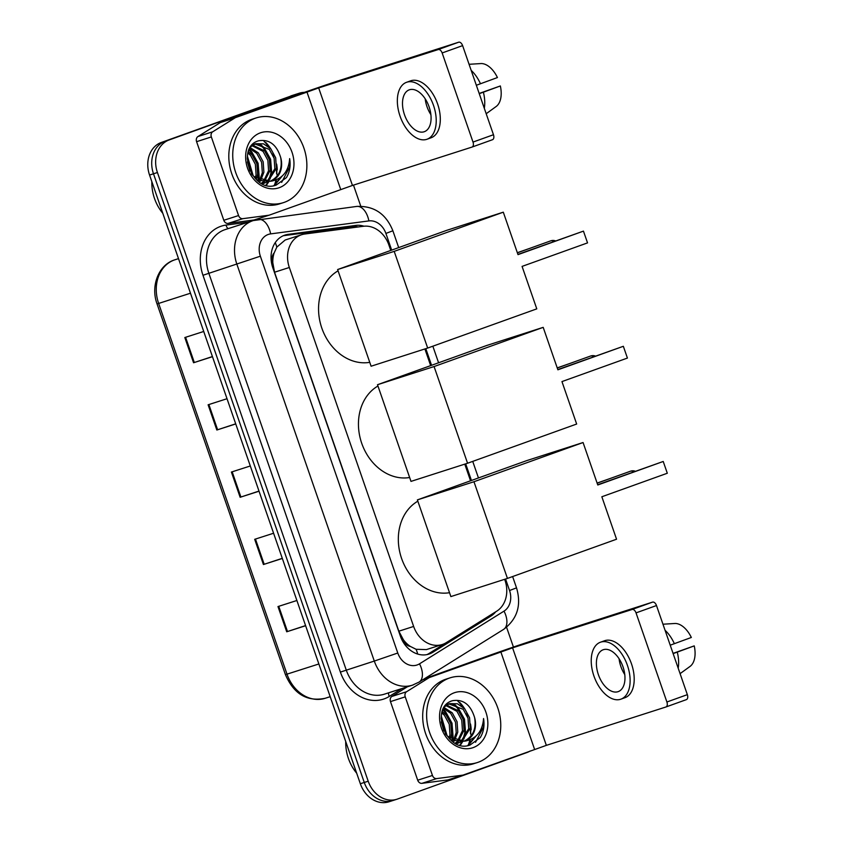 <?xml version="1.0" encoding="UTF-8"?>
<svg xmlns="http://www.w3.org/2000/svg" width="844" height="844" viewBox="0 0 844 844"><rect width="100%" height="100%" fill="white"/><g stroke="black" fill="none" stroke-linecap="round" stroke-linejoin="round"><path stroke-width="1.27" d="M390.772 250.436L388.905 245.045A26.691 21.733 72.2 0 0 363.405 226.276L304.747 234.02A26.691 21.733 72.2 0 0 301.635 234.716L285.166 240.012L276.832 247.102L274.131 253A8.894 7.248 72.2 0 0 272.654 262.231L271.494 262.653M301.635 234.716A26.691 21.733 72.2 0 0 301.065 234.917A26.691 21.733 72.2 0 0 289.334 267.485L413.634 626.448A26.691 21.733 72.2 0 0 442.256 644.51A26.691 21.733 72.2 0 0 446.244 642.653L496.694 611.204A26.691 21.733 72.2 0 0 504.997 580.292L504.659 579.311M410.374 646.441A26.691 21.733 -107.8 0 1 403.379 639.752L403.527 640.195A8.894 7.248 72.2 0 0 410.374 646.441L416.103 649.289L426.389 649.606L442.256 644.51M272.654 262.231L272.802 262.674A26.691 21.733 -107.8 0 1 274.131 253M272.802 262.674L274.543 272.232L398.843 631.196L403.379 639.752M470.541 480.795L464.77 464.137M430.662 365.621L424.891 348.952M364.007 226.213A26.691 21.733 72.2 0 0 355.683 225.432L288.226 234.337A26.691 21.733 72.2 0 0 285.114 235.033A26.691 21.733 72.2 0 0 284.544 235.223A26.691 21.733 72.2 0 0 272.823 267.791L400.33 636.028A26.691 21.733 72.2 0 0 428.942 654.089A26.691 21.733 72.2 0 0 432.94 652.233L490.944 616.057A26.691 21.733 72.2 0 0 495.734 611.794M457.881 701.195A35.596 28.981 -107.8 0 1 462.828 706.924A35.596 28.981 -107.8 0 0 457.881 701.195M470.435 726.811A35.596 28.981 -107.8 0 1 470.699 732.887A35.596 28.981 -107.8 0 0 470.435 726.811M469.844 739.935A35.596 28.981 -107.8 0 1 468.146 745.452A35.596 28.981 -107.8 0 0 469.844 739.935M263.982 141.275A35.596 28.981 -107.8 0 1 268.941 147.004A35.596 28.981 -107.8 0 0 263.982 141.275M276.547 166.89A35.596 28.981 -107.8 0 1 276.811 172.967A35.596 28.981 -107.8 0 0 276.547 166.89M275.946 180.015A35.596 28.981 -107.8 0 1 274.258 185.532A35.596 28.981 -107.8 0 0 275.946 180.015M530.18 750.991A26.691 21.733 -107.8 0 1 526.951 752.531L397.397 799.078A26.691 21.733 -107.8 0 1 396.817 799.268A26.691 21.733 -107.8 0 1 368.206 781.206L157.427 172.524A26.691 21.733 -107.8 0 1 169.148 139.956L298.713 93.41A26.691 21.733 -107.8 0 1 299.282 93.209A26.691 21.733 -107.8 0 1 304.42 92.355M353.478 185.121L360.768 206.179M506.579 627.261L513.426 647.042M393.462 800.344A26.691 21.733 -107.8 0 1 392.882 800.534L388.947 801.8A26.691 21.733 -107.8 0 1 360.335 783.728L149.557 175.046A26.691 21.733 -107.8 0 1 161.278 142.478L294.778 94.665A26.691 21.733 -107.8 0 1 295.347 94.475A26.691 21.733 -107.8 0 0 294.778 94.665L165.213 141.212L298.713 93.41M149.557 175.046L153.492 173.79A26.691 21.733 -107.8 0 1 165.213 141.212A26.691 21.733 -107.8 0 0 153.492 173.79L364.27 782.472L153.492 173.79L157.427 172.524M392.882 800.534A26.691 21.733 -107.8 0 1 364.27 782.472A26.691 21.733 -107.8 0 0 392.882 800.534L396.817 799.268M488.37 616.394A26.691 21.733 -107.8 0 1 487.009 617.323L429.005 653.499A26.691 21.733 -107.8 0 1 426.937 654.606M283.183 235.771A26.691 21.733 -107.8 0 1 284.291 235.592L351.748 226.698A26.691 21.733 -107.8 0 1 358.172 226.973M305.57 625.594L286.717 631.787L305.612 625.721M296.888 600.495L277.982 606.562L286.717 631.787M282.286 558.338L263.423 564.53L282.329 558.464M273.593 533.239L254.698 539.305L263.423 564.53M212.414 356.558L193.561 362.751L212.456 356.685M203.72 331.47L184.825 337.537L193.561 362.751M235.698 423.825L216.845 430.018L235.75 423.941M227.015 398.727L208.109 404.793L216.845 430.018M258.992 491.081L240.139 497.274L259.034 491.208M250.299 465.983L231.404 472.049L240.139 497.274M290.842 95.931A26.691 21.733 -107.8 0 1 291.412 95.741L299.282 93.209M269.225 215.157L254.656 219.83A4.452 3.619 -107.8 0 1 254.561 219.873A4.452 3.619 -107.8 0 1 254.044 219.989L228.059 223.417A4.452 3.619 -107.8 0 1 223.808 220.284L238.567 215.547L211.348 136.939L196.589 141.676A4.452 3.619 -107.8 0 1 197.971 136.528L220.316 122.591A4.452 3.619 -107.8 0 1 220.885 122.317L292.182 96.691A35.596 0.58 160.9 0 1 339.14 80.581L458.693 42.2A4.452 2.585 70.2 0 1 462.607 45.618L442.151 52.961A4.452 2.585 -109.8 0 0 438.236 49.553L318.684 87.924L235.645 117.569A4.452 3.619 72.2 0 0 235.075 117.854L212.73 131.78A4.452 3.619 72.2 0 0 211.348 136.939M223.808 220.284L196.589 141.676M238.567 215.547A4.452 3.619 72.2 0 0 242.819 218.67L268.803 215.241A4.452 3.619 72.2 0 0 269.32 215.125A4.452 3.619 72.2 0 0 269.415 215.093L352.454 185.448L472.007 147.078A4.452 2.585 -109.8 0 0 472.06 147.056A4.452 2.585 -109.8 0 0 473.009 142.077L493.466 134.734L462.607 45.618M493.466 134.734A4.452 2.585 70.2 0 1 492.516 139.703A4.452 2.585 70.2 0 1 492.463 139.724L472.102 147.035M473.009 142.077L442.151 52.961M429.09 106.829A22.25 12.913 -109.8 0 0 409.266 89.833A22.25 12.913 -109.8 0 0 404.487 114.721A22.25 12.913 -109.8 0 0 424.31 131.706A22.25 12.913 -109.8 0 0 429.09 106.829M425.197 98.822A22.25 12.913 -109.8 0 0 426.99 106.639A22.25 12.913 -109.8 0 0 430.883 114.647M427.011 139.249L431.105 137.772A30.257 17.566 -109.8 0 0 437.603 103.939A30.257 17.566 -109.8 0 0 410.648 80.834L406.555 82.301A30.257 17.566 -109.8 0 0 400.056 116.145A30.257 17.566 -109.8 0 0 427.011 139.249A30.257 17.566 -109.8 0 0 433.51 105.405A30.257 17.566 -109.8 0 0 406.555 82.301M484.308 108.275A29.361 17.049 -109.8 0 0 483.39 92.186L500.344 85.961L479.17 93.452M479.244 93.673L483.39 92.186M500.344 85.961A23.136 13.43 -109.8 0 1 496.23 106.45L486.197 113.729M469.074 64.292L481.375 63.543A23.136 13.43 -109.8 0 1 497.432 77.553L476.343 85.265M480.479 83.778A29.361 17.049 -109.8 0 0 471.184 70.379M162.808 213.3A40.037 32.599 -107.8 0 1 151.836 181.608M284.365 202.317A44.489 36.218 -107.8 0 1 283.405 202.644A44.489 36.218 -107.8 0 1 235.508 171.944A44.489 36.218 -107.8 0 1 255.247 118.244A44.489 36.218 -107.8 0 1 256.207 117.917A44.489 36.218 -107.8 0 1 304.093 148.618A44.489 36.218 -107.8 0 1 284.365 202.317M283.405 202.644L279.469 203.9A44.489 36.218 -107.8 0 1 231.572 173.199A44.489 36.218 -107.8 0 1 251.312 119.51A44.489 36.218 -107.8 0 1 252.272 119.183L256.207 117.917M264.045 183.222L266.282 182.156M266.999 181.703L274.827 168.716L274.121 158.303L269.289 149.377L254.888 143.976M267.843 181.65L276.389 168.209L275.682 157.807L270.85 148.882L263.55 143.86L255.658 143.702L251.955 145.136M261.999 183.612L267.105 182.051M255.658 143.702L250.605 146.888M261.366 183.285L262.811 182.093M263.465 181.449L268.571 170.72L267.875 160.307L263.043 151.382L251.976 145.653M261.819 183.517L263.697 182.177M264.372 181.587L270.143 170.214L269.436 159.811L264.605 150.886L252.672 145.147M259.646 180.289L262.326 172.725L261.619 162.312L256.787 153.386L249.676 148.438M259.498 182.167L260.036 181.502M260.638 180.679L263.887 172.218L263.18 161.816L258.348 152.891L250.151 147.595M255.394 177.778L256.08 174.729L255.373 164.316L250.541 155.391L247.946 152.964M256.523 178.58L257.642 174.233L256.935 163.82L252.103 154.895L248.336 151.625M249.993 171.005L247.408 161.964M251.617 173.98L247.229 158.619M256.998 180.278L270.312 181.238M269.974 181.333C279.005 177.018 282.592 169.138 280.725 157.68A20.108 16.374 -107.8 0 1 271.462 180.859A20.108 16.374 -107.8 0 1 271.029 181.006A20.108 16.374 -107.8 0 1 270.207 181.238L253.865 176.459L251.797 174.265M262.315 183.77L264.826 183M280.725 157.68C276.726 144.725 269.394 139.081 258.728 140.758C234.906 147.035 252.725 194.458 276.262 185.047L286.401 177.63C289.724 172.113 290.811 165.772 289.661 158.609C288.701 171.079 282.719 178.569 271.736 181.101L270.207 181.238M260.311 132.867A29.012 23.611 -107.8 0 1 292.035 152.289A29.012 23.611 -107.8 0 1 279.29 187.684A29.012 23.611 -107.8 0 1 247.577 168.262A29.012 23.611 -107.8 0 1 260.311 132.867M265.332 142.615A40.037 32.599 -107.8 0 1 268.234 146.423M272.454 154.041A40.037 32.599 -107.8 0 1 274.237 158.725M276.336 168.547A40.037 32.599 -107.8 0 1 276.6 173.896M253.2 175.826L247.387 156.119M258.602 179.804L259.182 176.786L258.106 163.261L251.649 151.677L249.233 149.335M266.482 185.258L268.825 181.692M268.919 181.513L269.363 180.637M270.027 179.118L271.684 172.777L270.607 159.252L264.14 147.668L259.709 143.786M274.416 185.501L282.012 176.28M252.451 175.024L247.281 157.343M257.958 179.455L258.401 177.04L257.325 163.514L250.868 151.931L248.927 150.01M265.997 185.131L268.086 181.871M268.867 180.257L270.903 173.031L269.827 159.505L263.36 147.911L258.338 143.649M273.857 185.596L280.915 177.208M281.653 182.388L289.65 167.006L289.661 158.609M369.756 362.34A48.941 39.847 -107.8 0 1 321.828 328.116A48.941 39.847 -107.8 0 1 338.064 270.829M522.077 266.398L587.54 242.882L583.457 231.119L518.005 254.635L503.298 212.182L394.201 251.375L427.676 348.055L536.784 308.862L522.077 266.398M587.54 242.882L583.457 231.119L517.921 254.413M427.676 348.055L371.096 366.222L337.621 269.542L446.719 230.338L503.298 212.182M337.621 269.542L394.201 251.375M517.33 252.704L530.38 248.157M409.635 477.514A48.941 39.847 -107.8 0 1 361.717 443.29A48.941 39.847 -107.8 0 1 377.954 386.014M561.956 381.583L627.419 358.067L623.347 346.293L557.884 369.809L543.188 327.356L434.08 366.549L467.565 463.24L576.663 424.036L561.956 381.583M627.419 358.067L623.347 346.293L557.81 369.588M467.565 463.24L410.986 481.397L377.5 384.716L486.608 345.523L543.188 327.356M377.5 384.716L434.08 366.549M557.219 367.889L570.27 363.331M449.525 592.699A48.941 39.847 -107.8 0 1 401.596 558.464A48.941 39.847 -107.8 0 1 417.833 501.188M601.846 496.757L667.309 473.241L663.226 461.468L597.774 484.994L583.067 442.53L473.969 481.734L507.444 578.414L616.553 539.221L601.846 496.757M667.309 473.241L663.226 461.468L597.689 484.762M507.444 578.414L450.865 596.581L417.39 499.891L526.487 460.697L583.067 442.53M417.39 499.891L473.969 481.734M597.098 483.063L610.149 478.516M463.113 775.077L448.544 779.75A4.452 3.619 -107.8 0 1 448.449 779.793A4.452 3.619 -107.8 0 1 447.932 779.909L421.947 783.337A4.452 3.619 -107.8 0 1 417.696 780.204L432.455 775.467L405.236 696.859L390.477 701.596A4.452 3.619 -107.8 0 1 391.859 696.448L407.283 686.826M417.696 780.204L390.477 701.596M424.405 678.776L486.07 656.611A35.596 0.58 160.9 0 1 533.028 640.501L652.581 602.12A4.452 2.585 70.2 0 1 656.495 605.538L636.038 612.881A4.452 2.585 -109.8 0 0 632.124 609.474L512.572 647.844L429.533 677.489A4.452 3.619 72.2 0 0 428.963 677.774L406.618 691.711A4.452 3.619 72.2 0 0 405.236 696.859M432.455 775.467A4.452 3.619 72.2 0 0 436.707 778.59L462.691 775.161A4.452 3.619 72.2 0 0 463.208 775.045A4.452 3.619 72.2 0 0 463.303 775.014L546.342 745.368L665.895 706.998A4.452 2.585 -109.8 0 0 665.948 706.977A4.452 2.585 -109.8 0 0 666.897 701.997L687.354 694.654L656.495 605.538M687.354 694.654A4.452 2.585 70.2 0 1 686.404 699.623A4.452 2.585 70.2 0 1 686.351 699.644L665.99 706.956L686.404 699.623M666.897 701.997L636.038 612.881M622.977 666.749A22.25 12.913 -109.8 0 0 603.154 649.764A22.25 12.913 -109.8 0 0 598.375 674.641A22.25 12.913 -109.8 0 0 618.198 691.626A22.25 12.913 -109.8 0 0 622.977 666.749M619.085 658.742A22.25 12.913 -109.8 0 0 620.878 666.56A22.25 12.913 -109.8 0 0 624.771 674.567M620.91 699.17L624.993 697.693A30.257 17.566 -109.8 0 0 631.491 663.859A30.257 17.566 -109.8 0 0 604.536 640.754L600.443 642.221A30.257 17.566 -109.8 0 0 593.944 676.065A30.257 17.566 -109.8 0 0 620.91 699.17A30.257 17.566 -109.8 0 0 627.409 665.325A30.257 17.566 -109.8 0 0 600.443 642.221M678.196 668.195A29.361 17.049 -109.8 0 0 677.278 652.106L694.232 645.882L673.058 653.372M673.143 653.594L677.278 652.106M694.232 645.882A23.136 13.43 -109.8 0 1 690.118 666.37L680.085 673.649M662.962 624.212L675.263 623.463A23.136 13.43 -109.8 0 1 691.331 637.473L670.231 645.185M674.367 643.698A29.361 17.049 -109.8 0 0 665.072 630.299M356.695 773.22A40.037 32.599 -107.8 0 1 345.723 741.528M478.253 762.237A44.489 36.218 -107.8 0 1 477.293 762.565A44.489 36.218 -107.8 0 1 429.396 731.864A44.489 36.218 -107.8 0 1 449.135 678.165A44.489 36.218 -107.8 0 1 450.095 677.837A44.489 36.218 -107.8 0 1 497.992 708.538A44.489 36.218 -107.8 0 1 478.253 762.237M477.293 762.565L473.357 763.82A44.489 36.218 -107.8 0 1 425.46 733.119A44.489 36.218 -107.8 0 1 445.199 679.431A44.489 36.218 -107.8 0 1 446.159 679.104L450.095 677.837M457.933 743.142L460.17 742.076M460.887 741.623L468.715 728.636L468.009 718.223L463.177 709.298L448.776 703.896M461.731 741.57L470.277 728.129L469.57 717.727L464.738 708.802L457.437 703.78L449.557 703.622L445.843 705.056M455.887 743.532L461.003 741.971M449.557 703.622L444.503 706.808M455.254 743.205L456.699 742.013M457.353 741.37L462.47 730.64L461.763 720.227L456.931 711.302L445.864 705.573M455.707 743.437L457.596 742.098M458.26 741.507L464.031 730.134L463.324 719.732L458.492 710.806L446.571 705.067M453.544 740.209L456.214 732.645L455.517 722.232L450.675 713.307L443.564 708.359M453.386 742.087L453.924 741.422M454.526 740.599L457.775 732.149L457.079 721.736L452.236 712.811L444.049 707.515M449.293 737.698L449.968 734.649L449.261 724.247L444.429 715.311L441.834 712.885M450.411 738.5L451.529 734.153L450.823 723.741L445.991 714.815L442.224 711.545M443.881 730.925L441.296 721.884M445.505 733.9L441.117 718.539M450.886 740.199L464.2 741.159M463.862 741.254C472.893 736.939 476.48 729.058 474.613 717.6A20.108 16.374 -107.8 0 1 465.35 740.779A20.108 16.374 -107.8 0 1 464.917 740.926A20.108 16.374 -107.8 0 1 464.094 741.159L447.753 736.39L445.685 734.185M456.203 743.691L458.725 742.92M474.613 717.6C470.614 704.645 463.282 699.001 452.616 700.678C428.794 706.956 446.613 754.378 470.161 744.967L480.289 737.55C483.612 732.033 484.699 725.692 483.559 718.529C482.589 730.999 476.617 738.489 465.635 741.021L464.094 741.159M454.199 692.797A29.012 23.611 -107.8 0 1 485.922 712.209A29.012 23.611 -107.8 0 1 473.189 747.605A29.012 23.611 -107.8 0 1 441.465 728.182A29.012 23.611 -107.8 0 1 454.199 692.797M459.22 702.535A40.037 32.599 -107.8 0 1 462.122 706.344M466.342 713.961A40.037 32.599 -107.8 0 1 468.125 718.645M470.224 728.467A40.037 32.599 -107.8 0 1 470.488 733.816M447.088 735.746L441.275 716.039M452.489 739.724L453.08 736.706L452.004 723.181L445.537 711.597L443.121 709.255M460.37 745.178L462.712 741.612M462.818 741.433L463.25 740.557M463.915 739.038L465.571 732.697L464.495 719.172L458.039 707.588L453.597 703.717M468.304 745.421L475.911 736.2M446.339 734.945L441.169 717.263M451.856 739.386L452.3 736.96L451.223 723.435L444.756 711.851L442.826 709.931M459.885 745.052L461.974 741.792M462.755 740.177L464.791 732.951L463.715 719.426L457.258 707.831L452.226 703.569M467.745 745.516L474.803 737.129M475.541 742.309L483.538 726.927L483.559 718.529M417.706 654.068A26.691 15.181 -121.9 0 0 416.103 649.289M276.832 247.102A26.691 15.34 -97.5 0 0 275.249 242.618M403.527 640.195L402.324 640.617M274.543 272.232L289.334 267.485M398.843 631.196L413.634 626.448M391.669 250.119L385.898 233.429A17.798 14.485 72.2 0 0 368.891 220.917L270.639 233.883A17.798 14.485 72.2 0 0 268.181 234.484A17.798 14.485 72.2 0 0 260.363 256.196L397.777 653.013A17.798 14.485 72.2 0 0 417.242 664.924A17.798 14.485 72.2 0 0 419.521 663.827L504.016 611.13A17.798 14.485 72.2 0 0 509.544 590.526L505.567 579.016M397.777 653.013L374.303 661.074L236.89 264.256A35.596 28.981 -107.8 0 1 252.525 220.822A35.596 28.981 -107.8 0 1 253.284 220.569L225.242 229.568A35.596 28.981 72.2 0 0 224.472 229.832A35.596 28.981 72.2 0 0 208.848 273.256L346.262 670.073A35.596 28.981 72.2 0 0 384.41 694.169L412.452 685.159A35.596 28.981 -107.8 0 1 374.303 661.074L340.385 672.088L202.971 275.271L260.363 256.196M413.222 684.906A35.596 28.981 -107.8 0 1 412.452 685.159L419.099 682.079A17.798 10.128 -121.9 0 0 419.521 663.827M202.971 275.271A40.037 32.599 -107.8 0 1 220.558 226.414A40.037 32.599 -107.8 0 1 226.087 225.074L248.421 222.13M401.902 688.546L389.306 696.405A40.037 32.599 -107.8 0 1 340.385 672.088M169.148 139.956L161.278 142.478M368.206 781.206L360.335 783.728M471.437 480.479L465.677 463.841M431.558 365.294L425.798 348.667M389.306 696.405A4.452 2.532 58.1 0 1 388.715 692.787M228.313 228.576A4.452 2.553 82.5 0 1 226.087 225.074M419.099 682.079L503.594 629.392A17.798 10.128 -121.9 0 0 504.016 611.13M509.544 590.526L516.528 587.857L512.614 576.558M385.898 233.429L392.871 230.771C386.046 213.817 373.998 205.704 356.717 206.432L253.284 220.569M368.891 220.917A17.798 10.223 -97.5 0 0 356.717 206.432M270.639 233.883A17.798 10.223 -97.5 0 0 258.475 219.398M284.291 235.592L288.226 234.337M351.748 226.698L355.683 225.432M487.009 617.323L490.944 616.057M429.005 653.499L432.94 652.233M175.035 259.741A35.596 28.981 72.2 0 0 174.265 260.005A35.596 28.981 72.2 0 0 158.64 303.439L157.047 303.893C150.475 286.221 158.429 265.206 174.17 260.036L178.506 258.633M190.48 293.216L158.64 303.439L287.023 674.198A35.596 28.981 72.2 0 0 325.183 698.283C307.079 701.944 293.828 694.063 285.43 674.651L318.863 663.975M240.899 497.021L232.174 471.807M217.615 429.765L208.879 404.55M194.32 362.509L185.585 337.283M264.193 564.277L255.458 539.063M287.488 631.534L278.752 606.319M352.454 185.448L318.684 87.924M340.712 189.478L306.942 91.954M220.885 122.317L235.645 117.569M438.236 49.553L458.693 42.2M254.044 219.989L268.803 215.241M242.819 218.67L228.059 223.417M235.075 117.854L220.316 122.591M197.971 136.528L212.73 131.78M265.923 142.573A35.596 28.981 -107.8 0 1 270.65 148.649M276.642 164.074A35.596 28.981 -107.8 0 1 277.286 169.887M277.233 174.202A35.596 28.981 -107.8 0 1 277.054 176.196M276.452 179.814A35.596 28.981 -107.8 0 1 274.722 185.437M553.738 241.542A7.121 4.136 -109.8 0 0 550.742 240.835A7.121 4.136 -109.8 0 0 550.668 240.867A7.121 7.121 0 0 1 555.542 240.888M593.617 356.717A7.121 4.136 -109.8 0 0 590.621 356.02A7.121 4.136 -109.8 0 0 590.547 356.041A7.121 7.121 0 0 1 595.431 356.073M633.506 471.901A7.121 4.136 -109.8 0 0 630.51 471.195A7.121 4.136 -109.8 0 0 630.436 471.226A7.121 7.121 0 0 1 635.31 471.247M546.342 745.368L512.572 647.844M534.6 749.398L500.83 651.874M423.182 679.536L429.533 677.489M632.124 609.474L652.581 602.12M447.932 779.909L462.691 775.161M436.707 778.59L421.947 783.337M428.963 677.774L422.876 679.726M391.859 696.448L406.618 691.711M459.822 702.493A35.596 28.981 -107.8 0 1 464.538 708.57M470.53 723.994A35.596 28.981 -107.8 0 1 471.174 729.807M471.121 734.122A35.596 28.981 -107.8 0 1 470.941 736.116M470.34 739.734A35.596 28.981 -107.8 0 1 468.62 745.357M503.594 629.392C517.309 619.085 521.624 605.243 516.528 587.857M478.464 477.947L472.724 461.383M438.585 362.772L432.845 346.198M398.695 247.598L392.871 230.771M285.43 674.651L157.047 303.893M325.183 698.283L330.183 696.68M269.32 215.125L254.561 219.873M472.06 147.056L492.516 139.703M517.372 252.831L550.668 240.867M557.262 368.005L590.547 356.041M597.141 483.179L630.436 471.226M463.208 775.045L448.449 779.793"/></g></svg>
